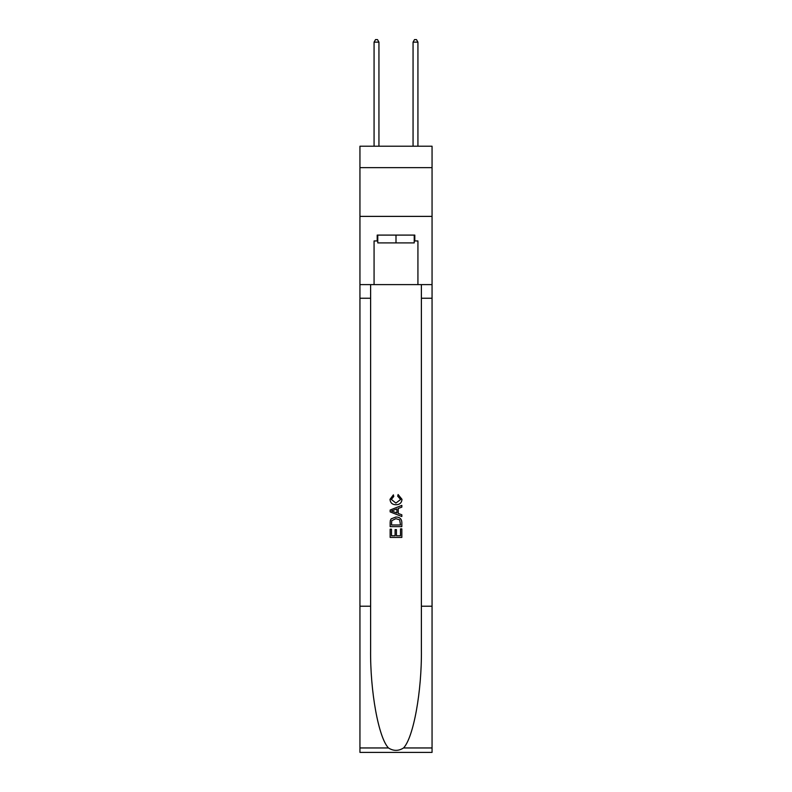 <?xml version="1.0" encoding="UTF-8"?>
<svg xmlns="http://www.w3.org/2000/svg" width="792" height="792" viewBox="0 0 792 792"><rect width="100%" height="100%" fill="white"/><g stroke="black" fill="none" stroke-linecap="round" stroke-linejoin="round"><path stroke-width="1.19" d="M432.056 167.656L432.056 146.213L359.944 146.213L359.944 167.656L432.056 167.656L432.056 216.384L359.944 216.384L359.944 167.656M414.226 235.095L414.226 242.897L377.774 242.897L377.774 235.095M396 235.095L396 242.897M400.495 528.878L400.495 535.768L396.445 535.768L400.495 535.768L400.495 528.878L401.841 528.878L401.841 537.422L390.149 537.422L390.149 529.175L390.149 537.422M395.099 529.62L395.099 535.768L391.495 535.768L395.099 535.768L395.099 529.62L396.445 529.62L396.445 535.768M391.149 518.859L390.317 520.562L391.149 518.859L395.931 517.028C399.673 517.018 401.643 518.819 401.841 522.433L401.841 526.621L390.149 526.621L390.149 522.631L390.149 526.621M398.099 494.535L397.713 496.188L398.099 494.535L401.99 499.316C401.673 502.91 399.653 504.712 395.911 504.732L395.911 504.732C392.317 504.662 390.347 502.861 390.001 499.346L393.396 494.842L393.753 496.485L391.347 499.425L395.901 503.088L400.643 499.465L397.713 496.188M403.544 747.955L432.056 747.955L432.056 752.4L359.944 752.4L359.944 606.217L370.616 606.217L370.616 649.678C370.092 691.218 378.517 737.619 388.456 747.955C393.485 751.163 398.505 751.163 403.544 747.955C413.483 737.619 421.908 691.218 421.384 649.678L421.384 284.605M390.149 510.028L390.149 511.889L401.841 516.533L390.149 511.889L390.149 510.028L401.841 505.385L390.149 510.028M421.384 606.217L432.056 606.217L432.056 216.384M359.944 606.217L359.944 216.384M370.616 284.605L370.616 606.217M432.056 747.955L432.056 606.217M359.944 284.605L374.072 284.605L374.072 240.946L377.774 240.946M414.226 240.946L414.81 240.946L414.81 235.095L377.19 235.095L377.19 240.946M414.81 240.946L417.928 240.946L417.928 284.605L432.056 284.605M374.072 284.605L417.928 284.605M401.841 505.385L401.841 507.137L398.247 508.464L398.247 513.454L401.841 514.78L401.841 516.533M393.654 511.761L396.891 512.949L396.891 508.959L391.495 510.959L393.654 511.761M396.891 508.959L396.891 512.949M390.149 522.631L390.317 520.562M399.663 519.799L400.495 524.977L399.663 519.799L395.901 518.681L391.743 520.671L391.495 524.977L400.495 524.977L391.495 524.977M390.149 529.175L391.495 529.175L391.495 535.768M378.942 146.213L378.942 42.134L374.072 42.134L374.072 146.213M374.072 42.134L375.537 39.6L377.487 39.6L378.942 42.134M417.928 146.213L417.928 42.134L413.058 42.134L413.058 146.213M413.058 42.134L414.513 39.6L416.463 39.6L417.928 42.134M421.384 298.247L432.056 298.247M370.616 298.247L359.944 298.247M359.944 747.955L388.456 747.955"/></g></svg>
